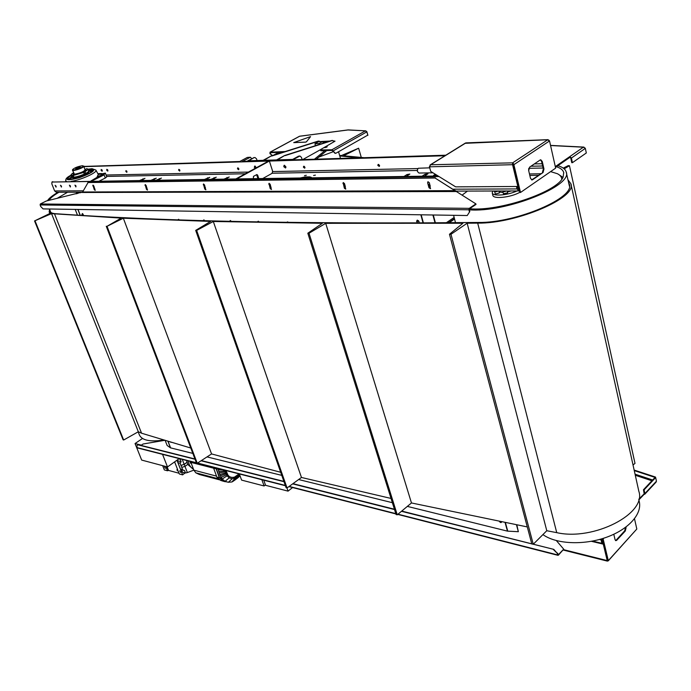 <?xml version="1.0" encoding="UTF-8"?>
<svg xmlns="http://www.w3.org/2000/svg" width="691" height="691" viewBox="0 0 691 691"><rect width="100%" height="100%" fill="white"/><g stroke="black" fill="none" stroke-linecap="round" stroke-linejoin="round"><path stroke-width="1.04" d="M67.58 192.236L56.982 198.438M76.865 193.679L76.243 192.21M76.062 193.877L76.615 193.16M454.557 219.047L449.15 222.709M448.355 222.718L454.445 218.598M454.151 217.449L446.343 222.727M638.89 499.835L644.876 493.564L644.072 489.884L643.459 489.764L644.185 493.806L638.855 499.161M265.448 484.918L264.1 485.963L241.6 480.107L239.345 473.957M264.1 485.963L261.854 479.709M292.578 487.552L288.061 491.137L265.586 485.307L263.755 480.193M288.061 491.137L286.929 487.924M568.589 182.484L569.28 184.082C575.802 197.548 516.566 223.012 478.561 222.467L423.047 222.882L420.828 214.797M49.579 209.287L49.173 211.895L50.996 213.433L50.167 213.329L34.55 220.939L51.549 213.631L121.193 218.114L107.027 226.303L123.344 218.218L210.634 221.414L195.691 230.379L196.641 230.414L213.312 221.483L322.36 223.297L307.823 233.213L309.024 233.23L325.711 223.323L462.91 223.253L449.47 234.266L450.99 234.266L467.151 223.219L477.688 223.124C516.695 223.703 577.572 197.548 570.861 183.728L567.967 179.781M564.15 168.811L569.47 165.736L568.218 165.624L563.251 168.103M364.14 157.703L343.582 155.777L358.629 148.22L341.354 155.57L339.618 155.406M50.063 210.53L50.21 211.515C50.745 212.75 52.516 213.476 55.53 213.709L80.519 215.367C158.74 220.092 261.543 223.443 422.046 222.856L423.047 222.882M339.782 155.959L359.683 157.842M569.47 165.736L635.003 463.393L633.025 464.974M570.982 184.264L638.821 491.215C646.957 513.603 593.647 541.113 556.739 532.649L546.78 530.731L533.253 544.258L531.82 543.972L449.47 234.266M527.285 526.922L411.465 502.953L397.256 514.812L396.09 514.545L307.823 233.213M391.037 498.444L301.466 477.472L287.05 487.958L286.109 487.716L195.691 230.379M280.684 472.281L211.567 453.935L197.263 463.264L196.494 463.039L106.267 226.259M190.776 448.036L141.56 433.214L138.321 431.745L123.663 440.02L123.084 439.778L34.55 220.939M51.549 213.631L138.321 431.745M123.663 440.02L35.103 221.016M123.344 218.218L211.567 453.935M197.263 463.264L107.027 226.303M213.312 221.483L301.466 477.472M287.05 487.958L196.641 230.414M325.711 223.323L411.465 502.953M397.256 514.812L309.024 233.23M467.151 223.219L546.78 530.731M533.253 544.258L450.99 234.266M361.289 157.436L358.629 148.22M163.646 440.02C150.292 442.041 142.242 440.426 139.504 435.192L139.461 435.071M58.035 192.262C52.395 195.527 48.88 198.343 47.48 200.718M49.018 200.347C50.262 198.092 53.57 195.398 58.951 192.262M516.833 524.858L518.336 531.707L507.436 531.129L407.336 506.391M392.376 502.694L298.633 479.537M281.773 475.373L207.015 456.898M192.815 453.391L170.478 447.846L167.136 445.479L165.192 440.487M177.812 219.885L178.624 219.263L179.289 219.928M229.481 221.319L230.423 220.515L231.191 221.362M286.566 222.329L287.706 221.897L288.207 222.355M417.597 222.873L416.569 221.327L417.286 220.101L419.048 221.612L418.824 222.865M501.606 521.817C501.26 522.992 500.5 522.837 499.334 521.36M317.627 222.666L318.689 222.657M257.277 221.88L258.33 221.189L259.021 221.915M203.024 220.654L203.888 219.876L204.648 220.697M82.635 215.497L81.927 214.538L82.402 213.51L83.266 215.532M171.437 442.361L170.141 441.972M82.73 213.761L83.343 214.875M204.182 220.092L203.949 220.679M258.607 221.396L258.244 221.897M418.487 220.636L417.675 221.258L418.962 221.362M230.708 220.723L230.431 221.345M433.292 214.987L435.39 222.796M432.903 214.987L435.01 222.796M516.471 524.789L518.336 531.707M77.47 215.177L75.224 209.399M174.616 461.882L177.742 469.915L176.931 469.699L177.311 470.683L178.123 470.899L179.332 473.991L182.649 474.881L176.956 460.215M177.881 462.607L180.066 463.212L181.137 461.709L180.196 459.273L178.779 458.91M177.639 459.722L177.95 462.668M179.686 470.813L180.601 472.471L179.686 470.813M179.038 473.24L168.526 470.407L167.464 470.778L165.78 466.503M164.398 466.727L165.304 468.368L164.398 466.727M193.48 469.189C190.604 467.608 188.824 464.836 188.159 460.888M187.019 462.383L184.272 464.361L181.007 465.406L181.776 467.392L185.041 466.347L187.779 464.369L186.501 460.465M193.471 469.388L187.719 464.421M239.276 473.94L234.56 477.231L231.805 477.412L229.593 476.712L228.013 475.253L226.009 470.554M213.329 467.315L216.853 477.075L220.446 480.34L222.882 481.1M217.941 468.498L220.014 475.261L222.174 479.044L227.097 475.823L224.843 470.251M222.554 469.673L218.252 469.88M227.097 475.823L229.213 477.87L232.176 478.759L236.011 477.533L233.385 481.117L240.062 475.926M239.691 474.907L236.011 477.533M225.05 470.692L218.736 471.608M216.058 468.014L219.531 477.567L223.038 480.755L225.473 481.523M239.915 475.512L239.656 476.384M222.174 479.044L225.085 481.299L228.35 482.266L231.969 481.964L233.385 481.117M236.927 476.928L234.802 480.236M237.739 476.367L235.925 479.468M225.378 471.668L219.185 472.972M225.776 472.739L219.798 474.622M239.406 475.062L238.36 477.55M238.628 475.693L237.281 478.44M234.819 478.327L231.969 481.964M234.534 478.811L235.018 478.215M226.622 474.691L221.085 477.438M231.796 477.412L234.396 477.187L239.112 473.896M226.164 473.672L220.343 475.9M227.745 482.119L222.96 481.005L219.358 477.731L215.842 467.954M190.595 461.51L193.851 470.165L195.795 472.808L199.224 474.449M178.097 460.932L181.137 461.709M180.196 459.273L180.688 458.979M184.972 466.399L187.347 472.575L193.843 470.148M187.347 472.575L185.499 472.998L184.566 470.58L180.394 469.077M180.394 468.964L181.526 469.776L182.467 472.186L185.499 472.998M167.464 470.778L164.337 469.94L162.653 465.665M182.649 474.881L184.437 473.18M181.526 469.776L184.566 470.58M180.066 463.212L180.904 465.38L184.169 464.335L186.916 462.357M181.776 467.392L182.51 469.526M180.429 469.042L177.924 462.581M176.931 469.699L177.501 469.284M190.155 462.659L190.319 462.037M190.664 461.761L190.552 463.22L191.113 463.013M469.768 211.584L467.228 215.523L469.768 211.584L469.439 208.846L476.021 204.389L475.892 203.888L435.036 178.002L456.19 191.467M203.62 183.987L205.028 188.816L205.909 189.697M269.162 183.314L270.526 188.444L271.52 189.369M145.309 184.592L147.529 189.982M343.367 182.554L344.671 188.021L345.802 189.006M93.095 185.136L95.246 190.232M427.634 182.752L427.893 181.768L429.37 182.735L430.45 188.703L428.973 187.736L427.634 182.752L429.284 187.537L430.588 188.574M428.066 181.69L427.945 182.554M92.853 185.922L92.922 185.153L93.795 185.914L95.133 190.362L94.252 189.602L93.147 185.775M342.978 183.556L343.194 182.614L344.498 183.538L345.664 189.127L344.36 188.202L343.289 183.365M145.041 185.43L145.136 184.627L146.095 185.421L147.408 190.103L146.449 189.308L145.335 185.274M268.816 184.255L268.989 183.365L270.155 184.247L271.39 189.498L270.224 188.617L269.127 184.082M203.318 184.877L203.448 184.031L204.501 184.868L205.78 189.818L204.726 188.98L203.62 184.713M467.228 215.523L43.049 208.898L40.562 206.315L40.337 203.983L46.383 200.977L82.644 191.994L455.559 190.647M475.892 203.888L469.31 208.345L468.921 209.788L469.439 211.8M435.347 177.803L88.12 182.407L82.644 191.994M435.036 178.002L87.826 182.554M516.436 186.484L517.015 188.928L518.803 190.941L519.442 190.776M82.454 192.193L56.386 192.271L54.624 190.941L51.782 183.728L52.084 182.035L438.828 176.55M75.975 186.026L75.898 186.95L74.93 185.119L75.975 186.026M61.49 186.164L61.43 187.08L60.471 185.266L61.49 186.164M70.422 186.086L70.361 187.002L69.394 185.171L70.422 186.086M56.118 186.216L56.057 187.123L55.107 185.326L56.118 186.216M205.46 187.676L204.467 187.192M271.105 187.209L269.974 186.717M204.182 186.345L204.83 185.844M147.062 188.09L146.19 187.615M269.68 185.81L270.492 185.309M345.422 186.665L344.127 186.181M145.896 186.812L146.423 186.328M94.762 188.462L93.985 187.995M343.833 185.214L344.844 184.704M430.26 186.043L428.757 185.559M93.7 187.235L94.123 186.76M553.508 549.639L557.283 553.361L553.776 549.371L401.454 511.305M196.477 463.013L137.561 447.967L136.775 446.507L137.647 444.546L194.94 458.979M201.357 460.595L283.88 481.385M292.949 483.665L394.423 509.224M401.739 511.072L531.776 543.826M533.305 544.214L553.776 549.371M137.397 444.719L195.052 459.256M201.072 460.776L283.984 481.687M292.664 483.873L394.526 509.552M557.551 553.085L558.319 554.778L563.709 549.164L556.376 540.612M164.674 440.331L143.08 444.011L141.05 445.401M557.283 553.361L557.689 554.933L558.423 555.175L563.709 549.164M600.92 539.066L601.844 543.307M607.501 560.28L603.666 543.748L592.541 541.088M591.384 541.303L603.286 544.154L603.666 543.748M603.286 544.154L607.346 561.101L608.27 560.842L607.614 560.176L607.216 560.591L563.683 549.691M643.908 494.471L644.254 493.391M655.863 482.266L656.45 481.186L655.664 477.533L644.072 489.884M607.501 560.392L607.216 560.885M607.527 560.315L607.639 560.79M615.517 540.526L616.743 540.276L615.811 540.673L615.059 539.671L613.789 534.273M625.424 527.466L626.072 527.734L625.925 527.095M626.072 527.734L625.303 530.99L624.69 530.852L625.459 527.596M616.743 540.276L625.303 530.99M624.69 530.852L616.13 540.137M602.509 538.807L603.131 538.954L608.227 560.332L607.614 560.176L602.794 538.505M634.511 518.768L636.817 529.012L608.33 560.6M636.817 529.012L608.27 560.842M603.131 538.954L603.874 538.159M643.459 489.764L655.059 477.421L655.664 477.533M655.051 477.421L655.5 477.066L655.595 477.524M634.26 470.588L655.051 477.403M634.148 470.07L655.5 477.066M513.784 164.121L512.636 162.843L513.214 164.683L513.879 164.665L513.784 164.121L512.817 163.62L518.31 186.155L517.844 186.475L455.663 186.855L430.718 171.403L429.5 166.825L430.631 164.769L465.924 142.89L547.92 139.66L512.636 162.843L430.631 164.769L429.508 166.531M517.844 186.475L512.515 164.484L512.636 162.843M520.504 192.478L555.65 168.12L549.535 140.947L513.879 164.665L520.504 192.478L519.848 192.478L513.214 164.683L429.5 166.825M585.199 148.116L583.377 147.2L585.329 148.375L586.313 152.97L572.424 162.67L571.768 162.687L570.757 158.058L569.937 157.341L555.478 167.352M555.314 166.609L569.781 156.607L571.414 158.04L572.424 162.67M550.563 145.525L583.377 147.2L569.781 156.607L569.937 157.341M465.216 143.305L547.445 139.772L549.535 140.947M430.64 171.118L429.379 166.531M531.915 179.738L543.066 172.508L543.972 168.993L543.316 169.001L541.597 161.495L542.254 161.478L540.777 159.776L540.189 159.975L529.634 167.118L528.701 170.686L530.472 178.261L531.949 179.945L532.58 179.738L531.629 179.885M543.066 172.508L532.58 179.738M543.316 169.001L542.4 172.517M542.254 161.478L543.972 168.993M540.431 159.846L541.597 161.495M549.146 140.385L547.92 139.66M310.527 136.688L306.459 141.776L305.5 142.121L293.735 142.605L310.527 136.602L306.467 141.81L305.517 142.156L293.753 142.622M334.565 141.422L333.857 141.81M327.905 141.724L322.93 141.949M283.06 152.219L270.431 152.685L270.216 153.264L271.338 152.659M335.17 153.324L332.043 150.379L321.021 150.793L319.942 149.964L331.87 149.783L335.377 153.333L336.154 153.108L367.767 135.142L366.843 131.86L365.314 130.927L331.87 149.783M333.468 140.886L335.031 141.163L319.942 149.964M319.449 144.419L319.156 143.46L314.923 143.771L318.516 141.664L330.039 141.042M272.306 155.527L269.939 153.652L270.034 152.184L285.115 151.562M327.24 146.812L324.787 147.693L327.24 146.812M269.939 153.652L272.582 155.527M278.654 152.383L273.291 155.302M366.757 131.713L365.798 130.849L348.221 129.899M365.798 130.849L347.962 129.977L299.834 136.231M366.869 131.661L367.906 135.324L367.387 135.358M299.324 136.403L270.25 152.132M319.942 149.973L302.762 159.578M323.129 142.622L323.898 142.717L323.466 143.141M315.442 145.473L314.483 146M324.882 150.647L314.431 159.224M72.676 169.494L72.443 170.185C72.728 171.653 84.552 167.49 83.706 166.22L83.067 165.857C85.382 166.756 71.596 171.61 72.676 169.494C74.801 167.688 77.997 166.445 82.281 165.754L83.05 165.849M72.443 170.185L74.654 174.547M74.637 174.607L75.276 174.08C80.527 173.018 83.801 171.61 85.097 169.874L83.715 166.237M79.975 166.876L80.337 167.205L75.682 168.837C75.682 168.12 77.107 167.472 79.975 166.876M76.2 168.82L79.931 167.516M73.695 177.691L82.903 175.402L87.463 173.018L89.053 171.558L89.018 170.919L88.647 171.282M75.716 177.475L76.753 177.285M79.785 176.309L78.411 176.706M76.822 177.077L75.88 177.233M72.512 177.544L71.648 177.483L72.365 177.19M73.73 177.691L72.512 177.63L73.306 177.25L74.853 177.293M73.306 177.25L72.512 177.63M71.847 176.965L71.38 176.922L71.648 177.483M88.958 170.478L92.629 170.712M89.217 170.729L89.053 171.558M88.068 171.999L88.793 171.299M87.463 173.018L88.707 170.85L88.085 169.226M86.021 173.527L88.293 172.258M87.558 172.767L86.6 173.182M87.316 172.482L88.051 171.973M85.572 174.184L85.874 173.303L84.734 173.856L86.073 173.605M84.941 174.167L84.44 174.737L84.734 173.856M82.903 175.402L82.808 174.693L81.452 175.22L82.963 175.022M82.946 174.996L84.311 174.4M79.724 176.162L81.417 175.583M79.344 175.937L77.971 176.343L79.43 176.283M76.779 176.965L78.048 176.654M76.001 176.836L74.827 177.06L76.036 177.198M74.87 177.423L75.742 177.527M74.395 177.337L73.306 177.622M73.833 174.624L74.481 174.097M73.013 177.267L72.235 175.6L73.445 175.177L73.039 175.583L74.222 177.328M73.445 177.259L72.65 175.194M72.313 175.359C70.542 175.177 70.923 174.331 73.453 172.819C71.51 174.002 70.732 174.788 71.121 175.186L71.752 176.827L72.875 177.242M85.891 173.337L87.256 172.534M87.731 172.206L88.405 171.618M84.371 174.322L83.533 172.18L84.907 171.618L85.684 173.398M73.669 177.233L74.835 177.095M76.122 176.853L77.979 176.395M79.413 175.98L81.443 175.281M82.834 174.745L84.57 173.994M86.833 168.708L86.125 168.872M85.399 173.536L84.673 171.627M73.635 173.286L73.281 174.512C75.423 174.788 78.765 173.925 83.3 171.921L85.995 170.038L85.675 169.494L85.995 170.038M73.082 174.02L73.272 174.512M74.714 174.357C81.408 172.914 85.019 171.273 85.546 169.442L84.889 169.33M73.194 173.786L73.92 174.374M88.517 172.05L88.552 172.119C89.562 173.476 78.273 178.166 74.127 178.088L72.728 177.699L72.952 178.287L74.706 178.667M87.705 174.097L88.776 172.707L88.552 172.128M89.813 171.135L91.756 171.575L89.234 171.135M71.976 177.06L70.059 179.306M88.223 169.589L92.775 169.977C92.991 170.91 91.264 172.301 87.61 174.141C77.591 178.477 71.069 179.988 68.038 178.693C67.822 177.976 68.893 176.931 71.259 175.549M68.642 179.142L71.501 176.853M100.86 174.374L103.469 173.778L100.86 174.374M105.369 173.121L106.76 176.827L105.326 178.028L104.134 174.866L101.491 175.885L101.275 175.333C103.849 174.486 105.213 173.743 105.369 173.113L98.312 174.581L97.198 176.542L97.483 177.077L90.797 181.059M97.82 173.64L101.776 173.553M101.491 175.885L97.483 177.077M101.275 175.333L97.198 176.542M104.134 174.866L91.713 181.051M105.326 178.028L99.513 180.938M140.014 180.342L144.972 178.364L141.439 180.325M223.97 179.116L229.231 176.991L225.637 179.09M211.049 179.306L216.257 177.198L212.673 179.28M403.967 176.481L406.982 174.555L409.849 174.063L406.248 176.447M422.046 176.214L425.051 174.262L427.988 173.769L424.386 176.179M151.269 180.178L156.261 178.183L152.72 180.152M300.179 177.993L305.154 176.939L309.698 176.87L311.278 177.345L311.166 177.837M304.506 175.635L306.312 175.289L304.506 175.635M313.584 175.479L315.407 175.134L313.584 175.479M156.408 180.101L161.426 178.097L157.876 180.083M204.571 179.401L209.762 177.311L206.186 179.375M444.926 155.76L269.378 161.055L272.643 171.273L272.021 173.363L262.71 178.546M528.632 170.34L528.736 168.561M323.302 143.192L322.757 141.37L323.276 143.192M319.156 143.46L322.757 141.465M332.958 151.83L318.862 157.056M428.472 184.532L429.716 184.022M269.378 161.055L236.685 178.926L437.93 175.98M52.084 182.035L235.847 178.943L268.531 161.081L83.87 166.643M517.507 186.475L517.948 188.289L519.079 189.248M299.911 156.002L298.503 156.183L292.656 159.422L277.437 159.897L284.666 155.501L276.581 159.923L263.927 160.312L271.166 155.967L263.098 160.338L248.648 160.787L254.184 157.539L246.963 161.279L242.394 161.418L250.41 157.228L247.318 157.436L239.725 161.504L84.198 166.419M101.879 169.779L102.285 170.547M107.494 169.615L107.917 170.427M238.291 168.025L238.887 169.122M126.686 171.014L126.945 171.515M179.47 169.571L179.91 170.409M538.341 175.315L529.816 175.436M529.47 173.959L539.369 173.804L539.533 174.495M540.794 173.622L539.369 173.804M445.816 155.207L292.656 159.889L299.937 156.002L301.457 157.367L302.14 159.595M429.413 183.892L430.087 185.387M304.239 166.315L304.973 167.637M303.427 167.248L303.634 166.263L304.912 167.213L304.705 168.189L303.427 167.248M178.667 170.228L178.796 169.338L179.85 170.202L179.729 171.083L178.667 170.228M125.866 171.489L125.961 170.642L126.928 171.463L126.833 172.309L125.866 171.489M237.488 168.82L237.661 167.887L238.818 168.794L238.645 169.718L237.488 168.82M344.766 184.67L345.146 185.749M378.677 164.415L379.575 165.952M377.839 165.469L378.098 164.441L379.523 165.425L379.273 166.453L377.839 165.469M255.178 166.09L255.903 167.973M255.031 168.457L254.374 167.438L254.625 166.108L256.37 167.723M284.632 165.313L285.867 167.559M283.802 166.704L284.079 165.348L285.815 166.652L285.538 168.008L283.802 166.704M75.699 185.542L75.993 186.095M106.716 170.236L106.811 169.321L107.848 170.211L107.753 171.126L106.716 170.236M70.18 185.62L70.439 186.121M101.111 170.383L101.197 169.468L102.225 170.357L102.138 171.264L101.111 170.383M436.384 176.006L436.703 175.203M436.582 175.281L433.654 175.324L435.278 174.296M433.654 175.324L433.456 176.05M250.41 157.228L251.714 158.723M257.942 178.615L256.845 175.238L257.683 175.22L256.914 174.555L253.476 176.369L253.347 178.684M256.482 174.711L256.845 175.238M257.683 175.22L258.78 178.606M542.107 163.732L534.385 163.905M284.588 165.633L285.91 167.118M255.16 166.211L256.283 167.775M316.305 159.163L326.748 150.578M272.004 155.941L318.879 141.128L319.717 141.335M318.447 141.145L318.879 141.128M271.166 155.967L318.033 141.163M285.521 155.475L332.475 140.498L333.753 141.456M332.025 140.523L332.475 140.498M284.666 155.501L331.611 140.541M304.239 166.427L304.446 167.075M254.996 157.513L256.516 158.826L257.061 160.528M417.476 169.476L417.494 171.688M418.988 173.044L417.468 171.61L417.459 169.52L418.331 168.25L429.733 167.835M603.442 542.703L602.811 543.385L601.74 538.825M162.549 454.35L167.498 466.952L141.672 460.076L135.047 443.544L141.422 445.151M135.047 443.544L142.476 438.474M167.498 466.952L179.211 458.599M469.31 209.822C505.294 212.88 573.383 185.862 566.162 171.86C565.333 169.122 562.569 167.067 557.87 165.693M638.795 499.403L639.227 501.433C642.449 514.052 628.231 529.816 605.471 537.624C582.772 545.51 555.763 543.947 542.919 534.592M556.385 166.721C560.513 168.043 562.949 169.96 563.692 172.465L563.174 176.861C558.596 191.467 499.204 211.783 469.612 208.734M456.855 191.873L457.658 191.113M561.774 179.194C561.628 176.948 560.159 175.117 557.369 173.709L550.597 171.618M467.47 191.087L462.063 195.156M558.043 174.063L562.932 177.362M494.747 191.623L493.4 191.01M498.911 190.992L499.394 192.97L495.283 194.059L494.747 191.873L498.816 190.992M507.151 190.966L507.609 192.858L503.497 193.73M516.099 190.941L513.223 191.027M517.049 190.941C507.531 195.372 492.761 196.494 492.242 192.919L492.735 191.01M511.167 190.958L507.393 191.986M503.126 192.547L499.152 191.977M519.805 192.323C510.865 197.427 493.348 199.328 492.838 195.337L492.804 195.208M80.104 192.202C78.282 193.083 77.668 193.178 78.264 192.495L78.973 192.202M77.763 192.944L80.415 192.202L80.64 192.78M54.624 214.15L141.56 433.214M477.688 223.124L556.739 532.649M421.173 214.797L423.376 222.865M507.436 531.129L505.078 522.517M505.406 522.577L507.755 531.172M77.997 209.442L80.294 215.359M168.068 441.359L170.617 447.906M170.478 447.846L167.939 441.316M80.165 215.35L77.867 209.442M168.526 470.407L167.136 466.857M167.645 470.649L166.039 466.572M218.019 469.129L216.197 468.662M221.353 478.042L219.531 477.567M227.209 476.039L226.354 476.349M223.038 480.755L225.085 481.299L229.213 477.87M228.35 482.266L232.176 478.759M215.998 468.774L213.493 468.127M219.358 477.731L216.853 477.075M222.96 481.005L220.446 480.34M213.502 468.161L190.863 462.365M218.002 478.69L195.795 472.808M216.335 476.073L193.851 470.165M184.359 473.637L183.953 472.584M182.26 459.385L184.169 464.335M184.272 464.361L185.041 466.347M40.337 203.983L469.31 208.345M456.319 191.528L81.84 192.487M468.921 209.788L40.018 204.959M453.296 189.204L517.015 188.928M54.624 190.941L83.291 190.811M137.233 447.656L196.382 462.745M197.583 463.056L285.305 485.436M289.166 486.421L395.805 513.629M397.999 514.19L557.689 554.933M601.015 539.878L599.408 539.49M656.45 481.186L644.876 493.564M635.297 475.27L651.898 480.781M652.632 479.995L635.055 474.181M585.329 148.375L571.414 158.04M512.817 163.62L512.515 164.484M320.849 150.206L321.021 150.793M332.777 151.346L333.217 151.329M333.097 150.932L366.843 131.86M326.092 146.855L326.247 147.373M71.121 175.186L72.235 175.6M84.907 171.618C88.077 169.874 88.673 168.906 86.703 168.699M85.071 171.791L88.077 169.209L86.772 168.69M73.039 175.583L83.939 172.344M73.116 175.341L83.766 172.18M91.661 171.714L89.277 171.178M65.697 180.748L66.526 181.422M71.13 181.353C80.856 180.066 97.958 172.266 95.928 170.107L92.058 168.699L88.077 169.2M71.121 175.203C63.71 180.144 66.31 181.025 78.938 177.855C92.3 172.931 96.524 169.908 91.618 168.811L88.094 169.235M417.304 170.452L272.194 173.242M245.322 173.761L106.604 176.43M83.844 166.591L84.552 166.246M142.933 178.814L143.167 179.47M226.942 177.457L227.218 178.278M214.011 177.665L214.279 178.459M406.982 174.555L407.336 175.842M425.051 174.262L425.414 175.609M154.188 178.632L154.43 179.306M305.154 176.939L305.457 177.924M309.698 176.87L310 177.855M159.336 178.546L159.586 179.237M207.533 177.768L207.801 178.546M106.077 175.022L248.406 172.076M272.712 171.575L417.969 168.561M530.947 166.229L542.625 165.987M543.091 168.034L528.814 168.31M518.466 189.17L519.053 189.17M247.318 157.436L249.995 157.341M271.002 156.045L271.831 156.011M284.502 155.579L285.357 155.544M298.503 156.183L299.376 156.157M253.632 157.695L254.443 157.66M498.315 190.992C495.836 192.02 494.868 192.029 495.412 191.001M494.937 191.485L495.369 191.001M506.382 190.975C504.542 191.778 503.471 191.865 503.16 191.252L503.419 190.984M503.126 191.347L506.952 190.966M78.964 192.202L77.763 193.463M569.28 184.082L569.401 184.609M49.173 211.895L49.812 213.502M139.504 435.192L138.148 431.84M49.458 208.993L50.737 212.249M225.309 481.48L227.356 482.024M222.718 481.057L225.223 481.731M199.163 474.432L219.332 479.787M184.35 472.696L184.583 473.275M558 555.339L397.74 514.406M395.9 513.94L288.898 486.611M285.409 485.721L197.315 463.229M656.148 482.05L644.738 494.272M607.346 561.109L563.32 550.071M583.955 147.097L550.537 145.395M465.414 143.046L430.096 164.959M335.377 153.333L334.936 153.35M348.16 129.899L299.713 136.205M299.436 136.291L270.034 152.184M73.773 177.699L72.641 177.639M71.035 177.751L71.501 177.414M71.104 175.16C64.868 178.278 65.947 179.893 65.705 180.774L65.861 181.431M95.945 170.141L98.321 174.581M314.923 143.771L315.502 145.68M338.538 151.752L340.508 158.429M518.803 190.941L455.974 191.113M83.827 166.548L84.354 166.289M52.749 181.664L51.885 182.087M318.249 141.128L319.069 141.085M331.818 140.506L332.665 140.463M432.92 172.802L418.962 173.044M453.598 215.307L455.481 222.666M566.274 172.37L569.453 186.285M563.796 172.949L563.692 172.465M503.368 190.984L502.927 191.735L503.463 193.938M492.242 192.919L492.838 195.337"/></g></svg>
